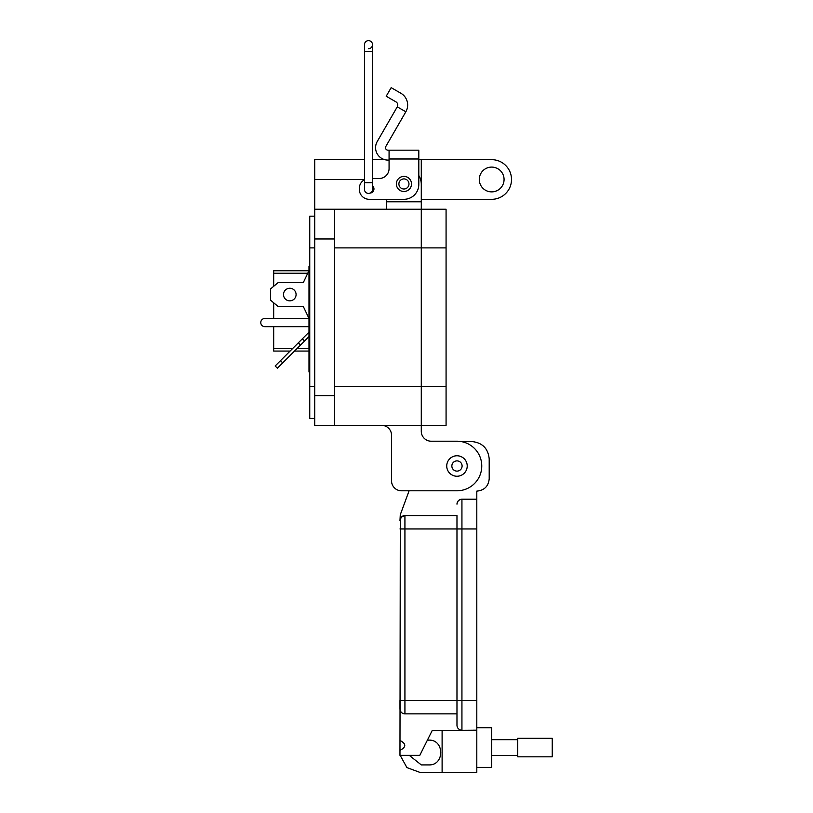 <?xml version="1.0" encoding="UTF-8"?>
<svg xmlns="http://www.w3.org/2000/svg" width="813" height="813" viewBox="0 0 813 813"><rect width="100%" height="100%" fill="white"/><g stroke="black" fill="none" stroke-linecap="round" stroke-linejoin="round"><path stroke-width="1.22" d="M308.93 270.759L273.686 270.759L273.686 273.239L307.761 273.239M292.568 348.584L273.686 348.584L273.686 326.663M273.686 318.472L273.686 302.802M273.686 286.308L273.686 273.239M273.686 348.584L273.686 351.064L290.089 351.064M294.54 351.064L308.991 351.064M296.084 294.55A6.291 6.291 0 0 0 289.794 288.259A6.291 6.291 0 0 0 283.493 294.55A6.291 6.291 0 0 0 289.794 300.851A6.291 6.291 0 0 0 296.084 294.55M309.753 371.988L308.991 371.988L308.991 368.208L309.753 368.208M309.753 266.227L308.991 266.227L308.991 368.208M309.753 344.285L308.991 344.285M309.753 273.778L308.991 273.778M308.991 326.663L264.855 326.663A4.095 4.095 0 0 1 260.77 322.568A4.095 4.095 0 0 1 264.855 318.472L308.991 318.472L303.32 306.511L278.148 306.511L270.587 300.221L270.587 288.889L278.148 282.589L303.32 282.589L308.991 270.627M308.991 318.472L303.32 306.511M304.54 341.064L302.314 338.838L280.505 360.647L275.16 365.992L277.385 368.218L308.991 336.612M298.31 342.842L300.536 345.068M280.505 360.647L282.731 362.872M308.991 332.161L302.314 338.838M389.071 160.09L387.974 160.09A12.388 12.388 0 0 1 377.242 141.503L397.262 106.838L405.839 111.788L385.829 146.462A2.48 2.48 0 0 0 387.974 150.171L389.071 150.171L389.071 168.586A9.908 9.908 0 0 1 379.163 178.494A9.908 9.908 0 0 0 389.071 168.586M396.378 183.951A7.561 7.561 0 0 1 403.939 176.391A7.561 7.561 0 0 1 411.5 183.951A7.561 7.561 0 0 1 403.939 191.502A7.561 7.561 0 0 1 396.378 183.951M372.517 185.73A4.217 4.217 0 0 1 370.057 193.108A4.024 4.024 0 0 0 372.517 189.399A4.024 4.024 0 0 1 370.057 193.108M405.839 111.788A13.567 13.567 0 0 0 400.88 93.261L391.165 87.652L386.205 96.239L395.921 101.849A3.648 3.648 0 0 1 397.262 106.838M389.071 150.171L418.807 150.171L418.807 184.449A14.868 14.868 0 0 1 403.939 199.307L369.244 199.307L386.592 199.307L386.592 209.226M418.807 162.6L418.807 175.506A17.347 17.347 0 0 1 421.286 184.449L421.286 425.362L446.073 425.362L446.073 386.693L334.539 386.693M379.163 178.494L372.517 178.494L379.163 178.494M364.478 179.724A9.908 9.908 0 0 0 359.336 188.413L359.336 189.399A9.908 9.908 0 0 0 369.244 199.307M359.336 189.399L359.336 188.413M408.98 183.951A5.041 5.041 0 0 1 403.939 188.992A5.041 5.041 0 0 1 398.898 183.951A5.041 5.041 0 0 1 403.939 178.911A5.041 5.041 0 0 1 408.98 183.951M364.478 44.674A4.024 4.024 -0 0 1 368.492 40.65A4.024 4.024 -0 0 1 372.517 44.674A4.024 4.024 -0 0 1 368.492 48.689A4.024 4.024 -0 0 0 372.517 44.674A4.024 4.024 0 0 0 368.492 40.65A4.024 4.024 -0 0 1 372.517 44.674A4.024 4.024 0 0 0 368.492 40.65A4.024 4.024 0 0 0 364.478 44.674L364.478 182.701L372.517 182.701L372.517 189.399A4.024 4.024 180 0 1 368.492 193.423A4.024 4.024 180 0 0 372.517 189.399M364.478 51.371L372.517 51.371L372.517 182.701M364.478 182.701L364.478 189.399A4.024 4.024 180 0 0 368.492 193.423M456.977 455.768A10.244 10.244 0 0 1 467.221 466.001A10.244 10.244 0 0 1 456.977 476.245A10.244 10.244 0 0 1 446.733 466.001A10.244 10.244 0 0 1 456.977 455.768M462.099 466.001A5.122 5.122 0 0 1 456.977 471.123A5.122 5.122 0 0 1 451.855 466.001A5.122 5.122 0 0 1 456.977 460.88A5.122 5.122 0 0 1 462.099 466.001M421.286 209.226L421.286 425.362L334.539 425.362L334.539 209.226L446.073 209.226L446.073 386.693M479.284 179.49A12.388 12.388 0 0 1 491.682 167.092A12.388 12.388 0 0 1 504.07 179.49A12.388 12.388 0 0 1 491.682 191.878A12.388 12.388 0 0 1 479.284 179.49M334.539 425.362L314.712 425.362L314.712 159.663L364.478 159.663M421.286 425.362L421.286 431.307A9.919 9.919 0 0 0 431.205 441.215A9.919 9.919 0 0 1 421.286 431.307M418.807 159.663L421.286 159.663L421.286 201.797L386.592 201.797M391.541 480.879L391.541 435.27A9.919 9.919 0 0 0 381.632 425.362A9.919 9.919 0 0 1 391.541 435.27L391.541 480.879A9.919 9.919 0 0 0 401.459 490.788L456.977 490.788A24.786 24.786 0 0 0 481.763 466.001A24.786 24.786 0 0 0 456.977 441.215L431.205 441.215M401.459 490.788L409.102 490.788L400.281 514.751L399.976 520.533L401.317 517.139L400.321 518.704M334.539 209.226L314.712 209.226M384.742 159.663L372.517 159.663M421.286 159.663L491.682 159.663A19.827 19.827 0 0 1 511.509 179.49A19.827 19.827 0 0 1 491.682 199.317L421.286 199.317M314.712 418.421L309.753 418.421L309.753 386.693L314.712 386.693M309.753 386.693L309.753 216.167L314.712 216.167M476.804 767.391L491.682 767.391L491.682 727.737L476.804 727.737M399.976 740.46C406.368 743.763 406.368 747.076 399.976 750.379L400.311 518.745M404.925 713.855L404.925 700.471L399.976 700.471L399.976 708.895A4.959 4.959 0 0 0 404.925 713.855L456.977 713.855M409.234 755.338L421.307 764.911L428.736 764.911C444.721 765.612 444.721 739.434 428.736 740.125L427.404 740.125M400.169 755.338L406.906 767.594L419.803 772.35L476.804 772.35L476.804 730.216L432.191 730.552L419.803 755.338L399.976 755.338L399.976 750.379M402.933 515.991L401.429 517.027L404.925 515.574L456.977 515.574L456.977 528.958L456.977 515.574M403.106 515.92L404.925 515.574A4.959 4.959 0 0 0 399.976 520.533A4.959 4.959 0 0 1 404.925 515.574L404.925 528.958L461.936 528.958L461.936 730.216A4.959 4.959 0 0 1 456.977 725.257L456.977 528.958M442.109 772.35L442.109 730.552M461.032 441.55L471.845 441.55C482.333 442.638 488.115 448.42 489.202 458.898L489.202 478.735C488.461 486.255 484.335 490.391 476.804 491.123L476.804 730.216L473.339 730.216M460.107 499.568L476.804 499.212L461.936 499.212A4.959 4.959 0 0 0 456.977 504.172L457.313 502.383M457.323 502.353L458.319 500.778M458.43 500.666L459.945 499.639M491.682 755.45L517.729 755.45M491.682 739.678L517.729 739.678M517.729 756.832L517.729 738.306L552.23 738.306L552.23 756.832L517.729 756.832M308.991 348.584L297.019 348.584M389.071 158.992L418.807 158.992M446.073 247.894L334.539 247.894M334.539 395.616L314.712 395.616M334.539 238.971L314.712 238.971M421.286 179.49L420.565 179.49M364.478 179.49L314.712 179.49M309.753 247.894L314.712 247.894M399.976 528.958L404.925 528.958L404.925 700.471L461.936 700.471L461.936 730.216M476.804 700.471L461.936 700.471M476.804 528.958L461.936 528.958L461.936 499.212M372.517 51.371L372.517 44.674"/></g></svg>
